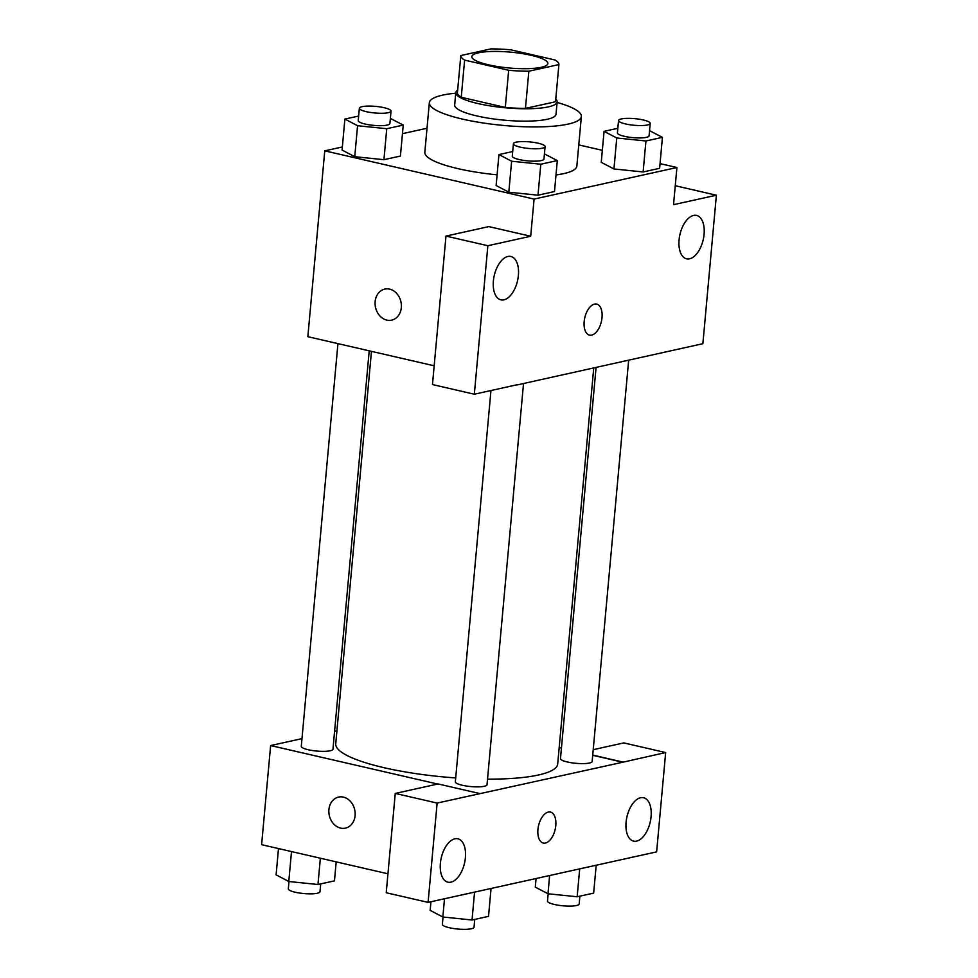 <?xml version="1.0" encoding="UTF-8"?>
<svg xmlns="http://www.w3.org/2000/svg" width="978" height="978" viewBox="0 0 978 978"><rect width="100%" height="100%" fill="white"/><g stroke="black" fill="none" stroke-linecap="round" stroke-linejoin="round"><path stroke-width="1.47" d="M531.286 55.33A38.166 7.958 -174.8 0 1 547.863 63.521A38.166 7.958 -174.8 0 1 509.135 67.983A38.166 7.958 -174.8 0 1 471.848 56.602A38.166 7.958 -174.8 0 1 492.423 51.443A38.166 7.958 -174.8 0 1 531.286 55.33M490.87 48.9L460.809 55.55A49.255 10.269 -174.8 0 0 460.809 55.599A49.255 10.269 -174.8 0 0 464.623 60.11L508.67 70.269A49.255 10.269 -174.8 0 0 528.841 71.223L558.903 64.572A49.255 10.269 -174.8 0 1 558.903 64.572A49.255 10.269 -174.8 0 0 555.101 60.013L511.042 49.854A49.255 10.269 -174.8 0 0 490.87 48.9M555.516 101.749L558.903 64.572L555.528 101.7A49.255 10.269 -174.8 0 1 555.516 101.749L525.455 108.387L528.841 71.223M525.455 108.387A49.255 10.269 -174.8 0 1 505.296 107.433L508.67 70.269M457.423 92.763L460.809 55.599L457.423 92.714A49.255 10.269 -174.8 0 0 457.423 92.763A49.255 10.269 -174.8 0 0 461.237 97.287L505.296 107.433M457.667 90.11A50.88 10.611 5.2 0 0 455.797 92.617A50.88 10.611 5.2 0 0 491.066 106.04A50.88 10.611 5.2 0 0 548.34 106.883A50.88 10.611 5.2 0 0 557.154 101.846A50.88 10.611 5.2 0 0 555.773 99.047M557.154 101.846L556.017 114.23A50.88 10.611 -174.8 0 1 547.215 119.267A50.88 10.611 -174.8 0 1 489.941 118.424A50.88 10.611 -174.8 0 1 454.672 105.013L455.797 92.617M461.237 97.287L464.623 60.11M557.093 102.421A76.321 15.917 -174.8 0 1 581.36 116.541A76.321 15.917 -174.8 0 1 503.902 125.477A76.321 15.917 -174.8 0 1 429.342 102.702A76.321 15.917 -174.8 0 1 455.748 93.191M581.36 116.541L576.849 166.101A76.321 15.917 -174.8 0 1 555.993 174.976M497.105 174.817A76.321 15.917 -174.8 0 1 424.831 152.262L429.342 102.702M342.349 146.957L324.757 150.844L534.086 199.084L676.923 167.519L660.04 163.619M602.35 150.331L578.78 144.903M427.007 128.24L402.459 133.668M617.839 128.301L604.074 131.333L601.25 162.311L613.939 168.962L643.121 171.957L659.612 168.314L662.436 137.336L649.551 130.673M512.704 151.529L498.939 154.573L496.127 185.551L508.817 192.189L537.986 195.197L554.489 191.554L557.301 160.575L544.428 153.913M358.645 116.027L344.879 119.072L342.068 150.05L354.745 156.688L383.926 159.695L400.418 156.052L403.242 125.074L390.356 118.411M384.806 289.097A15.905 13.007 -102.5 0 0 375.149 301.603A15.905 13.007 77.5 0 1 384.794 289.097A15.905 13.007 77.5 0 1 400.931 301.811A15.905 13.007 77.5 0 1 391.665 320.148A15.905 13.007 77.5 0 1 375.149 301.603A15.905 13.007 -102.5 0 0 391.665 320.148M445.98 236.077L487.851 245.722L474.33 394.207L432.472 384.562L445.98 236.077L488.829 226.603L530.699 236.248L534.086 199.084M434.171 365.809L307.85 336.689L324.757 150.844M516.739 384.831L474.33 394.207M518.389 275.393A22.262 11.932 103 0 0 510.895 256.468A22.262 11.932 103 0 0 494.269 275.478A22.262 11.932 103 0 0 500.895 299.855A22.262 11.932 103 0 0 518.389 275.393M530.699 236.248L487.851 245.722M517.166 384.929L702.876 343.694L716.385 195.209L675.26 185.734M716.385 195.209L673.536 204.683L676.923 167.519M704.074 234.353A22.262 11.932 103 0 0 696.58 215.429A22.262 11.932 103 0 0 679.955 234.439A22.262 11.932 103 0 0 686.58 258.815A22.262 11.932 103 0 0 704.074 234.353M589.526 335.087A15.905 8.521 103 0 0 591.678 335.075A15.905 8.521 -77 0 1 589.526 335.087A15.905 8.521 -77 0 1 584.795 317.679A15.905 8.521 -77 0 1 596.666 304.097A15.905 8.521 -77 0 1 601.776 319.561A15.905 8.521 -77 0 1 591.69 335.075A15.905 8.521 103 0 0 601.776 319.561A15.905 8.521 103 0 0 596.666 304.097M593.732 368.009L557.692 763.989A111.431 23.24 -174.8 0 1 487.521 779.136M455.699 777.926A111.431 23.24 -174.8 0 1 335.735 743.793L371.457 351.346M523.523 383.523L487.02 784.698A15.905 3.313 -174.8 0 1 470.883 786.569A15.905 3.313 -174.8 0 1 455.345 781.825L490.956 390.528M628.658 360.295L592.142 761.471A15.905 3.313 -174.8 0 1 576.005 763.329A15.905 3.313 -174.8 0 1 560.48 758.586L596.067 367.496M369.207 350.833L332.96 749.197A15.905 3.313 -174.8 0 1 316.823 751.055A15.905 3.313 -174.8 0 1 301.285 746.312L337.936 343.633M622.79 762.229L437.129 803.072L428.083 902.388L656.629 851.875L665.663 752.559L622.79 762.229L592.705 755.297M561.433 748.084L559.184 747.571M336.909 730.908L334.574 731.422M301.982 738.635L270.637 745.554L437.667 784.05M543.291 843.06A15.905 8.521 103 0 0 555.785 825.591A15.905 8.521 -77 0 1 543.291 843.06A15.905 8.521 -77 0 1 538.56 825.664A15.905 8.521 -77 0 1 550.443 812.082A15.905 8.521 -77 0 1 555.797 825.603A15.905 8.521 103 0 0 550.431 812.07M465.394 857.718A22.262 11.932 -77 0 1 447.9 882.18A22.262 11.932 -77 0 1 441.274 857.804A22.262 11.932 -77 0 1 457.9 838.794A22.262 11.932 -77 0 1 465.394 857.718M651.079 816.679A22.262 11.932 -77 0 1 633.585 841.129A22.262 11.932 -77 0 1 626.959 816.764A22.262 11.932 -77 0 1 643.585 797.742A22.262 11.932 -77 0 1 651.079 816.679M593.218 749.674L623.793 742.913L665.663 752.559M592.729 755.089L622.815 762.033M479.978 793.598L438.107 783.953L395.259 793.427L386.224 892.743L428.083 902.388M395.259 793.427L437.129 803.072M270.637 745.554L261.615 844.674L387.948 873.794M338.571 797.082A15.905 13.007 -102.5 0 0 328.926 809.588A15.905 13.007 77.5 0 1 338.571 797.082A15.905 13.007 77.5 0 1 354.708 809.796A15.905 13.007 77.5 0 1 345.43 828.134A15.905 13.007 77.5 0 1 328.914 809.588A15.905 13.007 -102.5 0 0 345.43 828.134M278.498 848.562L276.102 874.845L288.791 881.496L317.96 884.503L334.464 880.848L336.188 861.862M288.791 881.496L291.505 851.569M317.96 884.503L320.356 858.219M320.698 883.892L319.989 891.679A15.905 3.313 -174.8 0 1 303.852 893.55A15.905 3.313 -174.8 0 1 288.314 888.806L288.975 881.52M536.078 878.525L535.296 887.119L547.973 893.77L577.154 896.765L593.646 893.122L596.189 865.237M547.973 893.77L549.636 875.518M577.154 896.765L579.697 868.88M579.881 896.166L579.184 903.953A15.905 3.313 -174.8 0 1 563.047 905.811A15.905 3.313 -174.8 0 1 547.509 901.068L548.169 893.782M430.943 901.753L430.161 910.359L442.851 916.997L472.032 920.005L488.523 916.362L491.054 888.464M442.851 916.997L444.513 898.758M472.032 920.005L474.562 892.119M474.758 919.393L474.049 927.193A15.905 3.313 -174.8 0 1 457.912 929.051A15.905 3.313 -174.8 0 1 442.374 924.308L443.046 917.022M344.879 119.072L357.569 125.722L386.75 128.717L403.242 125.074M391.029 111.125L389.892 123.509A15.905 3.313 -174.8 0 1 373.767 125.38A15.905 3.313 -174.8 0 1 358.229 120.624L359.354 108.24A15.905 3.313 -174.8 0 1 367.924 106.089A15.905 3.313 -174.8 0 1 384.122 107.702A15.905 3.313 -174.8 0 1 391.029 111.125A15.905 3.313 -174.8 0 1 374.892 112.983A15.905 3.313 -174.8 0 1 359.354 108.24M342.068 150.05L354.745 156.688L357.569 125.722M354.745 156.688L383.926 159.695L386.75 128.717M383.926 159.695L400.418 156.052M604.074 131.333L616.763 137.984L645.932 140.991L662.436 137.336M650.211 123.387L649.086 135.783A15.905 3.313 -174.8 0 1 632.949 137.641A15.905 3.313 -174.8 0 1 617.411 132.898L618.548 120.514A15.905 3.313 -174.8 0 1 627.118 118.362A15.905 3.313 -174.8 0 1 643.304 119.976A15.905 3.313 -174.8 0 1 650.211 123.387A15.905 3.313 -174.8 0 1 634.074 125.257A15.905 3.313 -174.8 0 1 618.548 120.514M601.25 162.311L613.939 168.962L616.763 137.984M613.939 168.962L643.121 171.957L645.932 140.991M643.121 171.957L659.612 168.314M498.939 154.573L511.628 161.223L540.81 164.218L557.301 160.575M545.088 146.627L543.964 159.011A15.905 3.313 -174.8 0 1 527.827 160.881A15.905 3.313 -174.8 0 1 512.289 156.138L513.413 143.742A15.905 3.313 -174.8 0 1 521.983 141.59A15.905 3.313 -174.8 0 1 538.181 143.216A15.905 3.313 -174.8 0 1 545.088 146.627A15.905 3.313 -174.8 0 1 528.951 148.485A15.905 3.313 -174.8 0 1 513.413 143.742M496.127 185.551L508.817 192.189L511.628 161.223M508.817 192.189L537.986 195.197L540.81 164.218M537.986 195.197L554.489 191.554"/></g></svg>
